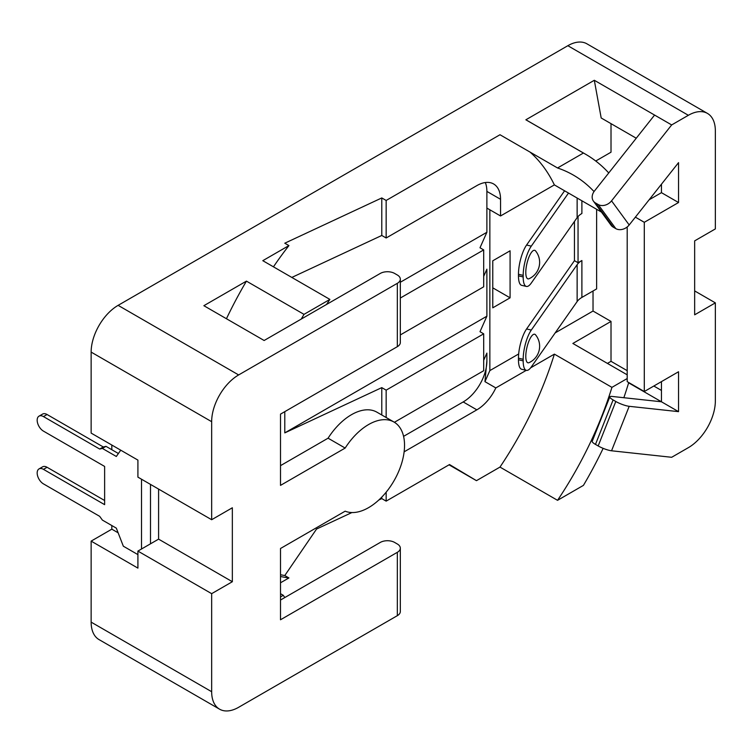 <?xml version="1.0" encoding="UTF-8"?>
<svg xmlns="http://www.w3.org/2000/svg" width="753" height="753" viewBox="0 0 753 753"><rect width="100%" height="100%" fill="white"/><g stroke="black" fill="none" stroke-linecap="round" stroke-linejoin="round"><path stroke-width="1.13" d="M529.048 362.654A14.674 4.499 -76.8 0 1 525.792 356.367A14.674 4.499 -76.8 0 1 529.444 339.876A14.674 4.499 -76.8 0 1 535.552 334.831A18.016 18.016 0 0 1 529.048 362.654M525.792 272.435A14.674 4.499 103.2 0 0 529.048 278.732A18.016 18.016 0 0 0 535.552 250.9A14.674 4.499 103.2 0 0 529.444 255.954A14.674 4.499 103.2 0 0 525.792 272.435M574.454 221.467L574.454 260.66L578.05 262.741L581.89 260.529L581.89 297.426L596.621 288.917L596.621 209.296M578.05 216.506L578.05 262.741M564.59 190.801L526.582 245.036L531.298 246.137L568.506 193.06M581.89 200.787L581.89 213.494A21.621 12.481 0 0 0 577.137 217.645L577.137 198.039M526.375 286.432L521.66 285.331A21.621 6.626 -76.8 0 1 518.469 275.843L523.184 276.953A21.621 6.626 103.2 0 0 526.375 286.432A21.621 6.626 103.2 0 0 531.298 283.034L577.137 217.645M531.298 246.137A21.621 6.626 103.2 0 0 523.184 275.363L518.469 274.261A21.621 6.626 -76.8 0 1 526.582 245.036M523.184 276.953L523.184 275.363M518.469 275.843L518.469 274.261M581.89 297.426A21.621 12.481 0 0 0 577.137 301.567L577.137 264.67A21.621 12.481 180 0 1 581.89 260.529M574.454 260.66L526.582 328.957A21.621 6.626 103.2 0 0 518.469 358.183L523.184 359.285L523.184 360.875A21.621 6.626 -76.8 0 0 526.375 370.363A21.621 6.626 -76.8 0 0 531.298 366.956L577.137 301.567M523.184 359.285A21.621 6.626 -76.8 0 1 531.298 330.059L577.137 264.67M518.469 358.183L518.469 359.774A21.621 6.626 103.2 0 0 521.66 369.252L526.375 370.363M345.166 511.174A50.884 29.376 120 0 0 368.565 507.654A50.884 29.376 120 0 0 401.801 462.813A50.884 29.376 120 0 0 393.998 422.047A50.884 29.376 120 0 0 368.565 424.56A50.884 29.376 120 0 0 345.166 448.063L280.511 485.384L280.511 414.122L397.339 346.672L397.339 283.316L238.645 374.938A38.158 22.035 120 0 0 211.659 421.68L211.659 519.721L232.348 507.776L232.348 581.721L211.659 593.665L211.659 691.706A38.158 22.035 120 0 0 219.565 709.175A38.158 22.035 120 0 0 238.645 707.293L397.339 615.662L397.339 552.316L280.511 619.766L280.511 548.495L345.166 511.174M393.998 422.047L376.914 412.183A50.884 29.376 120 0 0 351.472 414.696A50.884 29.376 120 0 0 328.073 438.19L345.166 448.063M111.82 525.538L111.82 529.171L91.141 541.115L137.912 568.12L137.912 551.083L158.591 539.139L232.348 581.721M137.912 551.083L211.659 593.665M661.454 381.62L661.454 401.782L612.095 396.445A10.175 2.052 21.6 0 0 609.826 396.85A10.175 2.052 21.6 0 0 613.102 399.928L615.803 401.49A10.175 2.052 21.6 0 0 629.188 406.309L611.549 450.783L671.667 457.287L688.364 447.649A38.158 22.035 120 0 0 715.35 400.907L715.35 302.866L694.661 314.81L694.661 240.866L715.35 228.921L715.35 130.871A38.158 22.035 120 0 0 707.444 113.402L586.926 43.825A38.158 22.035 120 0 0 567.837 45.707L118.117 305.351A38.158 22.035 120 0 0 91.141 352.093L91.141 433.097L137.912 460.102L137.912 477.138L211.659 519.721M400.323 334.934L483.69 286.808L483.69 249.911L400.323 298.037M394.403 422.282L483.69 370.73L483.69 333.833L386.157 390.148L381.78 387.626L284.785 432.89L486.88 316.204L480 331.697L483.69 333.833M386.157 417.51L386.157 390.148M530.065 152.106A259.493 149.819 -60 0 1 554.377 184.899L500.547 215.97L500.547 199.3A33.509 19.343 120 0 0 493.61 183.958A33.509 19.343 120 0 0 476.856 185.614L386.157 237.986L386.157 200.458L381.78 197.935L284.785 243.2L288.926 245.591L262.797 260.679L329.889 299.412L304.005 314.359L246.438 281.123A283.655 163.768 120 0 0 226.446 318.735M608.744 172.955A283.655 163.768 120 0 0 585.542 154.214A283.655 163.768 120 0 0 583.434 153.028L557.549 167.975L499.983 134.74L386.157 200.458M483.69 276.351L486.88 269.179L486.88 316.204M483.69 360.282L486.88 353.101L486.88 360.903L484.951 381.649L489.855 370.598L518.676 353.966M404.126 451.828L476.856 409.839A33.509 19.343 120 0 0 495.822 387.927L484.951 381.649M403.58 436.354L463.189 401.942A33.509 19.343 120 0 0 486.88 360.903M400.323 282.253L486.88 232.282L480 247.775L483.69 249.911M585.542 154.214L527.985 120.979A283.655 163.768 120 0 0 525.867 119.793L594.315 80.279L601.186 117.976L636.247 138.223M611.012 123.652L611.012 152.2L595.745 161.02M607.417 363.398L611.012 361.318L611.012 321.427L572.864 343.453L627.202 374.825M381.78 414.988L381.78 387.626M378.853 499.973L381.78 498.608L386.157 501.131L386.157 492.189M381.78 498.608L381.78 497.112M273.452 266.826A238.334 137.601 -60 0 1 288.926 245.591M280.511 574.737L284.785 575.546L288.926 577.937L280.511 582.794M397.339 552.316A10.175 5.873 0 0 0 400.323 548.156L400.323 611.511A10.175 5.873 180 0 1 397.339 615.662M246.438 281.123L203.865 305.699L264.134 340.497L380.256 273.452A10.175 5.873 0 0 1 394.647 273.452L397.339 275.005A10.175 5.873 0 0 1 400.323 279.165A10.175 5.873 0 0 1 397.339 283.316M449.033 464.827L476.47 480.668L499.983 467.086L557.549 500.321L583.434 485.374A283.655 163.768 120 0 0 603.153 448.355M91.141 541.115L91.141 622.129A38.158 22.035 120 0 0 99.038 639.598L219.565 709.175M111.82 445.042L111.82 449.72M118.136 532.813L111.82 529.171M583.434 153.028L525.867 119.793M594.315 80.279L671.667 124.932L611.549 200.853L629.188 224.968L678.538 162.639L678.538 202.529L644.295 222.304L644.295 391.532L678.538 371.756L678.538 411.646L629.188 406.309M707.444 113.402A38.158 22.035 120 0 0 688.364 115.294L671.667 124.932M400.323 279.165L400.323 342.511A10.175 5.873 180 0 1 397.339 346.672M328.073 438.19L280.511 465.646M280.511 600.028L380.256 542.442A10.175 5.873 0 0 1 394.647 542.442L397.339 544.005A10.175 5.873 0 0 1 400.323 548.156M495.822 387.927L526.291 370.335M530.658 367.822L554.377 354.126A259.493 149.819 -60 0 1 499.983 467.086M476.47 480.668L449.522 464.545L386.157 501.131M627.202 226.954L627.202 381.658L644.295 391.532M661.454 184.221L661.454 192.664L649.133 199.78M715.35 302.866L694.661 290.922M628.633 382.835L678.538 411.646M611.012 361.318L627.202 370.664M653.82 386.025L661.454 390.431M555.177 332.892L593.025 311.036L593.025 290.987M593.025 311.036L611.012 321.427M654.583 115.068L594.465 190.989A10.175 8.048 -36.2 0 0 593.439 201.145A10.175 8.048 -36.2 0 0 595.472 202.952L598.174 204.515A10.175 8.048 -36.2 0 0 611.549 200.853M613.102 399.928L595.472 444.402L598.174 445.955L615.803 401.49M595.472 444.402A10.175 2.052 -158.4 0 1 592.197 441.324L609.826 396.85M611.549 450.783A10.175 2.052 -158.4 0 1 598.174 445.955M635.372 217.156L644.295 222.304M661.454 192.664L678.538 202.529M595.472 202.952L613.102 227.067L615.803 228.63L598.174 204.515M613.102 227.067A10.175 8.048 143.8 0 1 611.078 225.26L593.439 201.145M629.188 224.968A10.175 8.048 143.8 0 1 615.803 228.63M623.861 397.716A283.655 163.768 120 0 0 628.717 382.533M627.202 378.543L611.935 387.362L554.377 354.126M611.935 387.362A259.493 149.819 -60 0 1 557.549 500.321M284.813 597.543A259.493 149.819 -60 0 1 283.288 595.312L280.511 593.712M283.288 595.312L280.511 596.913M304.005 314.359A283.655 163.768 120 0 0 301.275 319.046M326.557 304.447A259.493 149.819 -60 0 1 329.889 299.412M557.549 167.975A259.493 149.819 -60 0 1 573.466 175.148A259.493 149.819 -60 0 1 594.032 191.573M601.431 212.064L554.377 184.899M486.88 232.282L486.88 208.082L500.547 215.97M288.926 577.937A238.334 137.601 -60 0 1 280.511 576.469M351.905 512.548L316.561 529.039L284.785 575.546M284.785 432.89L284.785 411.656M291.825 277.433L381.78 235.463L381.78 197.935M381.78 235.463L386.157 237.986M486.88 208.082L486.88 191.403A33.509 19.343 120 0 0 485.318 182.537M510.082 297.821L510.082 250.796L492.773 260.792L492.773 307.817L510.082 297.821L492.773 287.834M489.855 209.795L489.855 370.598M120.734 450.19L116.32 456.469L102.38 448.421L99.678 449.042L43.467 416.588A8.904 5.139 -120 0 0 39.015 416.145A8.904 5.139 -120 0 0 37.65 423.28A8.904 5.139 -120 0 0 43.467 431.13L104.629 466.436L104.629 504.661L43.467 469.345A8.904 5.139 -120 0 0 39.015 468.912A8.904 5.139 -120 0 0 37.65 476.047A8.904 5.139 -120 0 0 43.467 483.887L99.678 516.342L102.38 520.088L116.32 528.135L123.332 546.198L137.912 554.613M158.591 489.083L158.591 539.139M104.629 500.51L47.062 467.274A8.904 5.139 -120 0 0 42.61 466.832L39.015 468.912M118.4 453.513L105.975 446.341L103.283 446.971L47.062 414.508A8.904 5.139 -120 0 0 42.61 414.075L39.015 416.145M105.975 446.341L102.38 448.421M103.283 446.971L99.678 449.042M531.298 330.059L526.582 328.957M523.184 360.875L518.469 359.774M463.189 401.942L476.856 409.839M91.141 622.129L211.659 691.706M91.141 352.093L211.659 421.68M118.117 305.351L238.645 374.938M688.364 115.294L567.837 45.707M486.88 191.403L500.547 199.3M141.508 479.219L141.508 549.012M150.496 484.405L150.496 543.817M47.062 467.274L43.467 469.345M47.062 414.508L43.467 416.588"/></g></svg>
